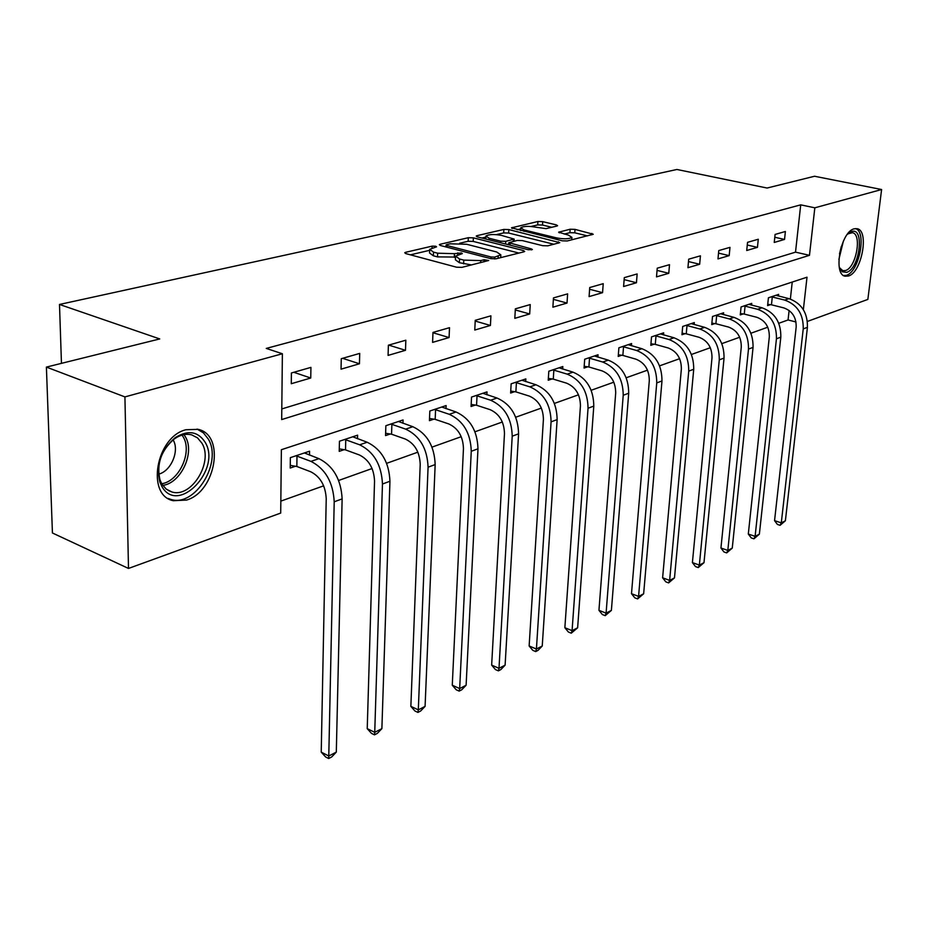 <?xml version="1.0" encoding="UTF-8"?>
<svg xmlns="http://www.w3.org/2000/svg" width="928" height="928" viewBox="0 0 928 928"><rect width="100%" height="100%" fill="white"/><g stroke="black" fill="none" stroke-linecap="round" stroke-linejoin="round"><path stroke-width="1.39" d="M435.754 246.233L432.123 246.14L405.687 252.288L404.736 252.752L405.896 253.622L456.564 267.206L461.947 267.357L488.708 260.49L484.103 259.747L480.762 260.582L463.803 260.118L459.546 258.993L455.567 256.105L462.341 253.588L461.483 252.961L454.465 253.669L437.668 253.205L433.504 252.114L429.687 249.33L436.578 246.836L435.754 246.233M848.436 276.01L845.153 276.208C832.764 274.549 840.803 231.617 854.131 228.833L857.159 228.706C869.501 230.643 861.648 272.693 848.436 276.01M186.54 500.064L173.316 500.714C145.847 495.494 156.043 436.833 185.925 429.734L198.186 429.351C225.469 435.023 215.888 491.77 186.54 500.064M556.893 226.049L557.6 225.701L556.313 224.889L542.706 221.641L537.904 221.502L511.479 227.847L562.264 240.816L567.263 240.955L593.259 234.262L575 229.367L570.14 229.228L558.633 232.209L568.33 235.074L571.915 237.348C569.224 239.053 564.154 239.25 556.719 237.939L524.123 229.958L520.759 227.801C523.485 226.119 528.508 225.922 535.827 227.198L546.07 228.636L556.893 226.049M803.358 309.627L807.012 277.205L281.37 449.709L280.708 513.068L128.493 568.446L52.432 532.985L46.4 367.094L159.744 338.94L59.496 304.454L676.906 169.476L767.085 188.036L814.517 176.25L881.6 189.521L867.854 299.419L807.418 321.413M46.4 367.094L124.92 396.906L282.379 353.754L281.683 419.572L809.471 255.328L814.83 207.814L881.6 189.521M281.799 408.935L795.516 252.149L800.713 204.856L266.266 348.418L282.379 353.754M800.713 204.856L814.83 207.814M473.384 237.846L468.327 237.707L440.22 244.25L439.338 244.679L440.533 245.526L490.866 258.645L496.12 258.784L523.902 251.824L524.691 251.418L523.369 250.525L473.384 237.846L473.21 241.408L468.164 241.268L459.673 243.264M477.05 235.666L503.892 229.413L508.822 229.564L559.758 242.637L547.81 245.827L542.729 245.688L522.29 240.584L517.256 240.445L508.834 242.695L531.454 248.936L532.382 249.551L528.252 249.736L477.444 236.895L476.238 236.072L477.05 235.666L477.004 236.768M59.496 304.454L61.457 363.358M291.276 383.716L310.752 378.021L310.926 367.384L291.404 372.975L291.276 383.716M341.04 369.158L359.449 363.776L359.716 353.406L341.272 358.695L341.04 369.158M388.078 355.401L405.478 350.308L405.838 340.205L388.391 345.193L388.078 355.401M432.587 342.386L449.082 337.56L449.5 327.688L432.982 332.421L432.587 342.386M474.776 330.043L490.425 325.461L490.912 315.833L475.24 320.322L474.776 330.043M514.82 318.327L529.679 313.977L530.236 304.57L515.353 308.838L514.82 318.327M552.879 307.191L567.02 303.062L567.623 293.863L553.471 297.911L552.879 307.191M589.094 296.6L602.562 292.668L603.223 283.666L589.732 287.529L589.094 296.6M623.604 286.508L636.446 282.75L637.142 273.946L624.289 277.634L623.604 286.508M656.514 276.88L668.775 273.296L669.506 264.677L657.233 268.192L656.514 276.88M687.938 267.693L699.654 264.26L700.431 255.826L688.704 259.179L687.938 267.693M717.982 258.9L729.188 255.629L729.988 247.358L718.771 250.572L717.982 258.9M746.727 250.49L757.457 247.358L758.28 239.25L747.55 242.324L746.727 250.49M774.254 242.44L784.543 239.436L785.39 231.49L775.1 234.436L774.254 242.44M280.824 501.12L323.663 485.82M338.662 480.46L372.093 468.524M386.651 463.327L417.878 452.168M432.019 447.122L461.228 436.694M474.985 431.775L502.338 422.008M515.724 417.229L541.384 408.065M554.41 403.413L578.492 394.806M591.194 390.27L613.826 382.185M626.214 377.766L647.5 370.168M659.588 365.852L679.632 358.684M691.441 354.473L710.326 347.722M721.856 343.615L739.674 337.247M750.949 333.222L767.769 327.213M778.789 323.28L788.069 319.963L789.113 310.462M790.366 299.048L792.234 282.054M309.511 455.138L309.569 451.217L290.36 457.643L290.232 468.025L295.464 466.25M357.512 438.77L357.605 435.162L339.451 441.229L339.219 451.356L344.16 449.674M402.938 423.296L403.054 419.955L385.862 425.708L385.549 435.592L390.236 434.002M445.997 408.656L446.124 405.559L429.826 411.011L429.444 420.662L433.875 419.154M486.864 394.771L487.003 391.894L471.528 397.068L471.076 406.499L475.287 405.06M525.689 381.594L525.851 378.902L511.142 383.821L510.62 393.043L514.622 391.674M562.646 369.066L562.82 366.537L548.808 371.223L548.239 380.236L552.044 378.949M597.852 357.129L598.026 354.774L584.686 359.229L584.06 368.056L587.691 366.815M631.434 345.761L631.608 343.546L618.883 347.791L618.21 356.433L621.679 355.25M663.497 334.915L663.671 332.816L651.514 336.887L650.806 345.344L654.112 344.218M694.132 324.545L694.318 322.573L682.695 326.459L681.952 334.741L685.119 333.674M723.457 314.638L723.643 312.771L712.518 316.483L711.741 324.614L714.769 323.582M751.541 305.15L751.715 303.375L741.066 306.948L740.266 314.905L743.154 313.919M778.453 296.055L778.638 294.385L768.419 297.795L767.595 305.614L770.368 304.662M128.493 568.446L124.92 396.906M788.069 319.963L796.004 321.981M795.516 252.149L809.471 255.328M310.752 378.021L293.805 372.29M359.449 363.776L342.594 358.312M405.478 350.308L388.739 345.1M449.082 337.56L432.97 332.734M490.425 325.461L475.206 321.065M529.679 313.977L515.284 309.952M567.02 303.062L553.378 299.361M602.562 292.668L589.616 289.269M636.446 282.75L624.126 279.618M668.775 273.296L657.059 270.396M699.654 264.26L688.483 261.568M729.188 255.629L718.527 253.124M757.457 247.358L747.272 245.027M784.543 239.436L774.81 237.255M429.664 250.131L429.548 252.996L433.364 255.792L433.504 252.114M455.52 257.056L437.517 256.894L433.364 255.792M455.532 256.917L455.404 259.805L459.383 262.705L459.546 258.993M471.563 264.944L459.383 262.705M429.652 250.316L410.431 254.84M518.926 253.066L473.21 241.408M446.032 246.465L445.034 246.697M446.704 244.621L446.101 244.922L446.936 245.514L491.086 256.986L494.752 257.091L500.853 254.875L496.724 251.998L466.622 244.261L450.208 243.809L446.704 244.621M481.922 238.032L485.854 237.104M496.399 234.622L503.707 232.905L503.892 229.413M553.993 244.284L508.637 233.044L503.707 232.905M501.445 235.387C493.963 234.065 488.778 234.285 485.912 236.06L489.207 238.287L500.679 241.176L505.737 241.315L514.158 239.088L501.445 235.387M508.753 244.11L507.349 244.447M587.482 235.886L574.768 232.824L569.908 232.684L564.212 234.076M551.754 227.279L542.509 225.052L537.695 224.912L531.06 226.478M520.701 228.903L517.151 229.738M296.844 466.482L310.787 471.795C320.346 476.725 325.496 485.68 326.227 498.672L321.227 752.144L328.779 755.995L334.208 501.793C333.117 482.224 325.357 468.744 310.95 461.378L296.983 456.124L296.844 466.482L290.267 465.369M336.307 752.121L331.679 756.97L328.674 758.524L328.779 755.995L336.307 752.121L342.13 498.881C341.063 479.382 333.338 465.972 318.942 458.664L304.419 452.945M295.603 455.892L296.983 456.124M328.674 758.524L325.658 756.981L321.227 752.144M205.088 442.169C222.001 469.417 177.921 515.574 161.878 486.446L159.802 481.899C155.881 464.684 161.02 449.929 175.241 437.633C187.943 429.792 197.896 431.3 205.088 442.169M161.901 484.114L166.216 489.102L171.808 491.933C191.377 498.498 213.73 461.9 201.91 443.166L197.525 437.865L191.702 434.872C186.041 433.469 180.229 434.838 174.267 438.979C161.112 450.358 156.356 464 159.987 479.904L161.901 484.114M173.084 439.872L173.107 439.918C179.788 450.509 171.112 471.192 158.723 474.115M168.119 498.452L170.845 499.415C195.135 507.512 222.778 462.225 208.232 438.956L203.441 432.889L197.13 429.096M847.252 234.436L851.544 231.559C864.942 226.699 859.722 268.934 846.626 272.356L842.206 271.753L839.237 266.997M839.492 267.74L842.833 270.698L845.443 270.547C856.068 267.937 862.344 234.216 852.426 232.684L847.821 233.879M843.007 275.546L846.266 275.361C859.061 272.171 867.1 231.814 855.488 228.566M345.518 449.894L359.38 454.964C368.868 459.685 373.926 468.373 374.541 481.04L367.233 728.654L374.738 732.32L382.464 484.01C381.547 464.928 373.938 451.855 359.646 444.802L345.75 439.791L345.518 449.894L339.277 448.874M381.884 728.642L377.336 733.375L374.483 734.848L374.738 732.32L381.884 728.642L389.946 481.249C389.064 462.248 381.478 449.245 367.186 442.238L352.733 436.786M344.392 439.57L345.75 439.791M374.483 734.848L371.49 733.387L367.233 728.654M391.558 434.211L405.327 439.048C414.735 443.572 419.7 452.017 420.21 464.36L410.86 706.37L418.308 709.874L428.075 467.19C427.332 448.584 419.862 435.893 405.675 429.13L391.883 424.351L391.558 434.211L385.63 433.26M425.082 706.382L420.628 711.01L417.925 712.414L418.308 709.874L425.082 706.382L435.162 464.58C434.432 446.055 426.984 433.422 412.821 426.706L398.437 421.498M390.549 424.142L391.883 424.351M417.925 712.414L414.944 711.01L410.86 706.37M435.174 419.352L448.839 423.968C458.177 428.318 463.049 436.52 463.455 448.572L452.272 685.224L459.673 688.564L471.262 451.275C470.658 433.121 463.327 420.79 449.268 414.294L435.58 409.724L435.174 419.352L429.536 418.47M466.111 685.247L461.738 689.771L459.163 691.105L459.673 688.564L466.111 685.247L477.978 448.804C477.386 430.708 470.078 418.447 456.042 411.986L441.751 407.021M434.269 409.526L435.58 409.724M459.163 691.105L456.216 689.771L452.272 685.224M476.563 405.258L490.112 409.666C499.368 413.853 504.148 421.822 504.472 433.596L491.654 665.109L498.997 668.299L512.21 436.183C511.734 418.447 504.542 406.464 490.61 400.212L477.027 395.85L476.563 405.258L471.18 404.422M505.11 665.156L500.83 669.587L498.371 670.851L498.997 668.299L505.11 665.156L518.578 433.828C518.126 416.173 510.945 404.237 497.037 398.031L482.85 393.275M475.751 395.653L477.027 395.85M498.371 670.851L495.448 669.575L491.654 665.109M515.875 391.871L529.32 396.094C538.472 400.119 543.17 407.879 543.414 419.375L529.134 645.969L536.419 649.02L551.081 421.846C550.733 404.527 543.669 392.869 529.865 386.848L516.409 382.672L515.875 391.871L510.736 391.082M542.242 646.027L538.031 650.366L535.7 651.572L536.419 649.02L542.242 646.027L557.136 419.618C556.8 402.369 549.747 390.746 535.978 384.772L521.896 380.225M515.144 382.475L516.409 382.672M535.7 651.572L532.788 650.342L529.134 645.969M553.274 379.123L566.59 383.171C575.662 387.057 580.278 394.62 580.441 405.849L564.862 627.722L572.077 630.657L588.039 408.227C587.807 391.303 580.858 379.935 567.205 374.135L553.854 370.133L553.274 379.123L548.355 378.392M577.634 627.792L571.265 633.186L572.077 630.657L577.634 627.792L593.792 406.104C593.572 389.238 586.647 377.928 573.017 372.163L559.05 367.801M552.624 369.947L553.854 370.133M571.265 633.186L568.388 632.014L564.862 627.722M588.897 366.989L602.086 370.875C611.065 374.622 615.6 381.988 615.693 392.985L598.943 610.322L606.088 613.13L623.222 395.258C623.082 378.705 616.25 367.627 602.748 362.036L589.524 358.185L588.897 366.989L584.188 366.305M611.39 610.392L605.207 615.658L606.088 613.13L611.39 610.392L628.708 393.228C628.581 376.745 621.772 365.713 608.281 360.145L594.442 355.969M588.317 358.011L589.524 358.185M605.207 615.658L602.353 614.533L598.943 610.322M622.862 355.424L635.924 359.159C644.798 362.778 649.264 369.959 649.298 380.712L631.492 593.7L638.568 596.391L656.746 382.893C656.699 366.699 649.994 355.911 636.62 350.506L623.535 346.805L622.862 355.424L618.338 354.774M643.649 593.781L637.617 598.908L638.568 596.391L643.649 593.781L661.977 380.967C661.942 364.832 655.249 354.078 641.898 348.708L628.186 344.682M622.34 346.643L623.535 346.805M637.617 598.908L634.798 597.829L631.492 593.7M655.284 344.381L668.218 347.977C676.999 351.468 681.384 358.475 681.361 369.008L662.615 577.796L669.633 580.394L688.738 371.107C688.762 355.25 682.173 344.717 668.949 339.497L655.992 335.936L655.284 344.381L650.934 343.766M674.482 577.9L668.612 582.9L669.633 580.394L674.482 577.9L693.726 369.263C693.773 353.475 687.196 342.977 673.995 337.78L660.4 333.906M654.82 335.774L655.992 335.936M668.612 582.9L665.817 581.856L662.615 577.796M686.256 333.825L699.062 337.282C707.751 340.669 712.054 347.513 711.996 357.825L692.404 562.588L699.352 565.082L719.281 359.844C719.397 344.323 712.913 334.034 699.828 328.976L686.998 325.554L686.256 333.825L682.092 333.245M703.992 562.693L698.274 567.576L699.352 565.082L703.992 562.693L724.049 358.08C724.176 342.618 717.704 332.363 704.654 327.34L691.198 323.617M685.862 325.403L686.998 325.554M698.274 567.576L695.501 566.579L692.404 562.588M715.894 323.733L728.561 327.062C737.157 330.345 741.391 337.026 741.275 347.13L720.94 548.019L727.819 550.42L748.49 349.079C748.676 333.871 742.296 323.826 729.362 318.93L716.671 315.624L715.894 323.733L711.88 323.188M732.262 548.123L726.682 552.902L727.819 550.42L732.262 548.123L753.06 347.397C753.246 332.236 746.878 322.225 733.978 317.353L720.65 313.768M715.546 315.474L716.671 315.624M726.682 552.902L723.944 551.94L720.94 548.019M744.268 314.07L756.796 317.283C765.298 320.462 769.463 326.992 769.312 336.887L748.304 534.041L755.102 536.361L776.446 338.766C776.69 323.872 770.414 314.047 757.631 309.302L745.068 306.124L744.268 314.07L740.393 313.548M759.371 534.157L753.93 538.82L755.102 536.361L759.371 534.157L780.819 337.154C781.063 322.306 774.81 312.516 762.05 307.794L748.85 304.338M743.966 305.973L745.068 306.124M753.93 538.82L751.216 537.892L748.304 534.041M771.458 304.802L783.858 307.91C792.257 310.996 796.363 317.388 796.166 327.085L774.555 520.631L781.295 522.87L803.23 328.895C803.52 314.29 797.349 304.686 784.705 300.08L772.282 297.006L771.458 304.802L767.723 304.314M785.39 520.759L780.077 525.318L781.295 522.87L785.39 520.759L807.418 327.352C807.72 312.794 801.56 303.224 788.939 298.642L775.889 295.301M771.191 296.867L772.282 297.006M780.077 525.318L777.386 524.424L774.555 520.631M432.042 248.066L432.123 246.14M483.998 261.824L484.103 259.747M457.724 254.875L457.817 252.868M437.517 256.894L437.668 253.205M454.302 257.346L454.465 253.669M463.629 263.83L463.803 260.118M480.658 262.659L480.762 260.582M405.64 253.541L405.687 252.288M523.288 251.975L523.369 250.525M440.174 245.421L440.22 244.25M468.164 241.268L468.327 237.707M446.867 247.173L446.936 245.514M491.005 258.68L491.086 256.986M494.659 258.982L494.752 257.091M498.104 258.286L498.22 256.221M508.637 233.044L508.822 229.564M558.331 243.194L558.424 241.767M510.017 245.131L510.11 243.554M531.396 249.91L531.454 248.936M489.126 239.842L489.207 238.287M500.598 242.742L500.679 241.176M505.598 244.006L505.737 241.315M513.277 241.408L513.381 239.482M524.042 231.432L524.123 229.958M556.626 239.424L556.719 237.939M559.282 232.847L559.34 231.849M569.908 232.684L570.14 229.228M574.768 232.824L575 229.367M591.797 234.807L591.89 233.415M512.175 228.497L512.233 227.476M537.695 224.912L537.904 221.502M542.509 225.052L542.706 221.641M556.22 226.212L556.313 224.889M310.95 461.378L318.942 458.664M334.208 501.793L342.13 498.881M183.988 434.64L185.345 436.74C195.216 452.493 180.972 483.291 162.725 485.39M161.692 483.743C179.197 481.33 192.595 451.866 183.141 436.786L182.074 435.104M843.39 241.118L838.889 259.411M839.515 253.831L841.348 246.384M359.646 444.802L367.186 442.238M382.464 484.01L389.946 481.249M405.675 429.13L412.821 426.706M428.075 467.19L435.162 464.58M449.268 414.294L456.042 411.986M471.262 451.275L477.978 448.804M490.61 400.212L497.037 398.031M512.21 436.183L518.578 433.828M529.865 386.848L535.978 384.772M551.081 421.846L557.136 419.618M567.205 374.135L573.017 372.163M588.039 408.227L593.792 406.104M602.748 362.036L608.281 360.145M623.222 395.258L628.708 393.228M636.62 350.506L641.898 348.708M656.746 382.893L661.977 380.967M668.949 339.497L673.995 337.78M688.738 371.107L693.726 369.263M699.828 328.976L704.654 327.34M719.281 359.844L724.049 358.08M729.362 318.93L733.978 317.353M748.49 349.079L753.06 347.397M757.631 309.302L762.05 307.794M776.446 338.766L780.819 337.154M784.705 300.08L788.939 298.642M803.23 328.895L807.418 327.352M173.316 500.714L168.536 498.707M446.008 246.952L446.09 245.085M500.702 257.636L500.853 254.875M508.718 244.795L508.822 242.904M485.762 238.995L485.878 236.628M514.042 241.222L514.158 239.088M520.608 230.585L520.736 228.311M571.741 239.83L571.915 237.348M168.061 490.367L171.808 491.933M159.987 479.904L159.802 481.899M174.267 438.979L175.241 437.633M839.596 267.925L840.316 269.538M848.25 233.589L849.665 232.429"/></g></svg>
